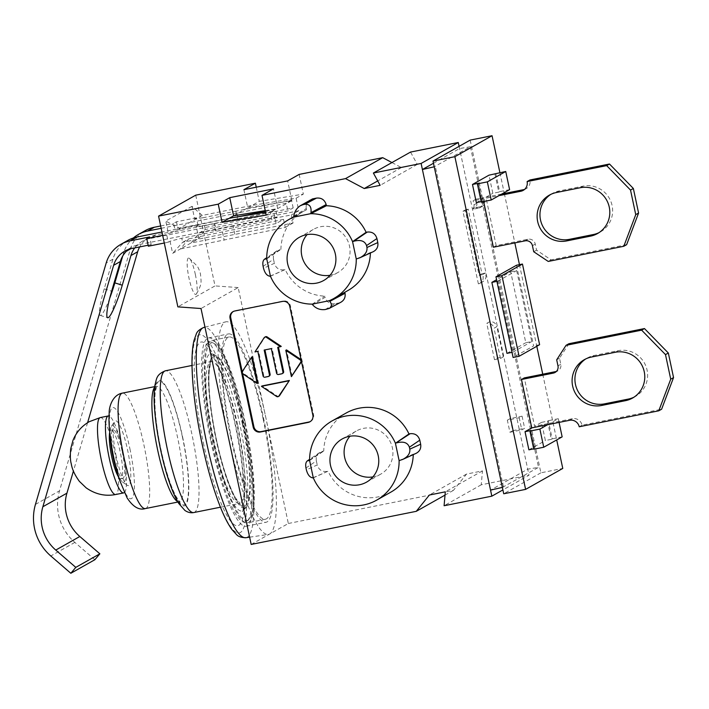 <?xml version="1.0" encoding="UTF-8"?>
<svg xmlns="http://www.w3.org/2000/svg" width="709" height="709" viewBox="0 0 709 709"><rect width="100%" height="100%" fill="white"/><g stroke="black" fill="none" stroke-linecap="round" stroke-linejoin="round"><path stroke-width="0.53" stroke-dasharray="3.54 2.66" d="M202.783 217.787L194.612 218.789L191.962 206.328L202.278 215.412L202.783 217.787L236.558 211.016L238.189 218.673L237.48 219.072L293.171 207.905L287.863 210.892L149.236 238.703A24.78 24.301 -119.4 0 0 142.208 241.317A24.78 24.301 -119.4 0 0 134.737 247.911M195.728 195.17L215.022 285.904L177.862 306.864M195.338 274.418A18.585 3.483 -101.3 0 1 196.366 294.022A18.585 3.483 -101.3 0 1 188.727 276.856A18.585 3.483 -101.3 0 1 189.197 258.182A18.585 3.483 -101.3 0 1 195.338 274.418M194.612 218.789L196.375 217.787L198.006 225.453L196.233 226.446L204.414 225.453L238.189 218.673M191.962 206.328L165.773 221.093L168.423 233.553L180.13 230.558L213.905 223.787L215.536 231.444L181.761 238.224L170.045 241.22L168.281 242.212L166.65 234.555L168.423 233.553M170.045 241.22L172.633 253.361L180.414 248.965L188.647 238.906L182.63 242.301L181.761 238.224M234.785 234.2L233.075 226.136L291.328 214.96L293.047 223.025L191.031 242.983L180.414 248.965L285.257 227.421L283.547 219.356L276.111 223.548L273.444 210.981L265.591 212.266M243.896 189.684L247.76 207.834L252.005 205.433L296.087 198.21L298.764 210.768L205.282 229.521L199.264 232.915L191.031 242.983L198.821 238.587L196.233 226.446M180.13 230.558L179.625 228.183L202.278 215.412L252.005 205.433L259.255 201.347L303.346 194.115L299.163 174.414M229.353 218.212L179.625 228.183L165.773 221.093M276.111 223.548L182.63 242.301L172.633 253.361M242.638 373.74L242.203 371.702M310.285 421.554A6.195 6.071 -119.4 0 0 313.573 414.774L290.424 305.889A6.195 6.071 -119.4 0 0 283.175 301.033L235.441 310.613A6.195 6.071 -119.4 0 0 233.332 311.473M279.009 396.163A1.64 1.604 60.6 0 1 277.334 396.092L262.135 385.918M301.059 359.64A1.64 1.604 60.6 0 1 301.493 361.679M292.108 376.231L286.507 349.892M257.899 383.09L243.471 373.43A1.64 1.604 60.6 0 1 242.992 371.17L252.298 356.751M282.856 373.271A1.648 1.622 60.6 0 1 282.386 373.448L279.204 374.086A1.648 1.622 60.6 0 1 277.272 372.792L272.052 348.225L264.944 349.909M269.331 375.992A1.648 1.622 60.6 0 1 268.862 376.16L265.689 376.798A1.648 1.622 60.6 0 1 263.757 375.504L258.528 350.937L255.692 351.504L264.847 337.342A1.64 1.604 60.6 0 1 265.396 336.819M281.26 346.382L278.469 347.197M254.983 351.903L255.692 351.504M257.819 351.336L258.528 350.937M264.182 350.06L264.891 349.661M271.343 348.624L272.052 348.225M277.706 347.348L278.415 346.949M124.376 492.569A39.234 7.356 78.7 0 0 123.18 452.989A39.234 7.356 78.7 0 0 109.018 416.015M118.74 477.237A24.78 4.644 78.7 0 0 120.849 478.735A24.78 4.644 78.7 0 0 120.22 452.041A24.78 4.644 78.7 0 0 111.1 430.141A24.78 4.644 78.7 0 0 109.727 432.33M116.276 456.436A33.039 6.195 -101.3 0 1 114.406 421.669A33.039 6.195 -101.3 0 1 128.01 452.023A33.039 6.195 -101.3 0 1 127.168 485.275A33.039 6.195 -101.3 0 1 116.276 456.436M110.258 437.036A28.909 5.415 -101.3 0 1 111.366 426.41A28.909 5.415 -101.3 0 1 123.277 452.971A28.909 5.415 -101.3 0 1 122.533 482.067A28.909 5.415 -101.3 0 1 117.41 472.699M122.214 451.642A24.78 4.644 -101.3 0 1 122.834 478.336A24.78 4.644 -101.3 0 1 113.413 454.948A24.78 4.644 -101.3 0 1 113.085 429.743A24.78 4.644 -101.3 0 1 122.214 451.642M242.691 424.168A77.848 14.588 78.7 0 0 216.085 355.67A77.848 14.588 78.7 0 0 215.049 434.564A77.848 14.588 78.7 0 0 246.431 506.953A77.848 14.588 78.7 0 0 242.691 424.168M251.172 544.441L288.333 523.49L265.831 417.628A108.424 20.313 -101.3 0 1 269.748 533.966A108.424 20.313 -101.3 0 1 268.374 534.444A108.424 20.313 -101.3 0 1 228.67 438.579A108.424 20.313 78.7 0 1 225.728 321.842A108.424 20.313 78.7 0 1 265.831 417.628L238.18 287.562L201.019 308.521M330.048 275.269A24.78 24.301 -119.4 0 0 337.83 272.522A24.78 24.301 -119.4 0 0 348.438 242.469A24.78 24.301 -119.4 0 0 320.512 226.738A24.78 24.301 -119.4 0 0 313.475 229.344A24.78 24.301 -119.4 0 0 307.103 234.582M372.907 476.909A24.78 24.301 -119.4 0 0 380.689 474.161A24.78 24.301 -119.4 0 0 391.297 444.109A24.78 24.301 -119.4 0 0 363.371 428.378A24.78 24.301 -119.4 0 0 356.343 430.992A24.78 24.301 -119.4 0 0 349.962 436.221M313.289 477.839A139270.385 5967.29 168.2 0 1 328.045 471.21A45.438 44.543 -119.4 0 0 390.827 492.152M413.258 454.637A45.438 44.543 -119.4 0 0 413.267 454.106L400.284 460.309M399.114 460.628A139270.385 5967.29 -11.8 0 0 413.267 454.106M459.095 146.355L528.994 475.207L502.911 489.919M502.371 487.393L538.548 467.373L527.709 469.154L490.548 490.114M265.237 210.626L277.689 208.588L291.842 200.603L247.76 207.834L233.598 215.811M288.333 523.49L453.414 490.371L466.54 474.073L482.457 470.882L481.26 484.788L528.994 475.207M238.18 287.562L215.022 285.904M256.25 187.203L259.255 201.347M391.944 162.565L401.391 167.572L417.309 164.382L410.538 152.072M453.414 490.371L445.013 495.112M416.148 453.317L414.411 453.875M312.766 477.866L328.045 471.21M326.902 471.432C321.975 471.919 318.749 469.757 317.224 464.962L306.385 469.899M305.978 467.975L316.374 460.939L317.224 464.962M316.374 460.939C315.797 457.411 316.905 454.593 319.715 452.484L322.613 451.27L309.594 460.097M346.196 413.001A45.438 44.543 -119.4 0 0 323.756 451.039L322.613 451.27M373.28 251.677L357.425 258.661M370.399 252.989A45.438 44.543 -119.4 0 0 370.408 252.466L371.551 252.236M344.813 292.285L344.778 292.135A45.438 44.543 -119.4 0 0 347.968 290.504M340.958 302.185L327.124 309.159M325.236 309.541L334.808 303.762L338.787 302.965M334.808 303.762C329.88 304.241 326.654 302.078 325.139 297.293L312.66 304.817M269.907 276.218L285.186 269.562A45.438 44.543 -119.4 0 0 324.89 296.132L325.139 297.293M284.034 269.792C279.107 270.271 275.89 268.117 274.365 263.323L263.526 268.25M263.119 266.336L273.514 259.29L274.365 263.323M273.514 259.29C272.93 255.772 274.046 252.953 276.856 250.844L279.754 249.63L266.735 258.448M293.801 216.094L306.279 208.57L306.527 209.731A45.438 44.543 -119.4 0 0 303.337 211.362A45.438 44.543 -119.4 0 0 280.897 249.4L279.754 249.63M306.279 208.57C305.694 204.857 306.926 201.968 309.975 199.894M293.694 217.131A139270.385 23709.598 -101.4 0 1 306.527 209.731M266.735 258.847A139270.385 10733.48 167.8 0 1 280.897 249.4M270.43 276.2A139270.385 5967.29 168.2 0 1 285.186 269.562M312.19 304.134A139270.385 23709.598 78.6 0 0 324.89 296.132M329.295 300.705A139270.385 28475.789 78.7 0 0 344.778 292.135M356.255 258.98A139270.385 5967.29 -11.8 0 0 370.408 252.466M309.603 460.495A139270.385 10733.48 167.8 0 1 323.756 451.039M481.26 484.788L444.1 505.739M233.075 226.136L199.264 232.915M298.764 210.768L291.328 214.96M204.414 225.453L205.282 229.521L198.821 238.587M283.547 219.356L188.647 238.906M222.458 232.127L224.168 240.191M293.047 223.025L285.257 227.421M273.444 210.981L266.185 215.075M277.689 208.588L273.497 188.886M291.842 200.603L287.659 180.901M296.087 198.21L303.346 194.115M466.54 474.073L429.379 495.024M482.457 470.882L445.296 491.833M417.309 164.382L380.148 185.341M401.391 167.572L377.72 180.928M433.474 163.256L459.565 148.544L470.395 146.754L434.227 166.783M470.395 146.754L538.548 467.373M503.505 487.136L435.353 166.518M550.804 194.381A24.78 24.301 60.6 0 1 552.187 193.539A24.78 24.301 60.6 0 1 559.215 190.925L583.09 186.139A24.78 24.301 60.6 0 1 611.016 201.87A24.78 24.301 60.6 0 1 600.399 231.923A24.78 24.301 60.6 0 1 598.963 232.667M626.641 244.676L551.053 259.84L536.553 250.135L535.26 244.091A6.195 6.071 -119.4 0 0 528.01 239.234L496.185 245.615L485.904 197.226L501.812 194.036M536.553 250.135L533.717 251.73M551.053 259.84L548.225 261.435M524.536 189.427A8.26 8.1 -119.4 0 0 529.933 179.98M493.358 247.219L496.185 245.615M483.644 201.533L483.068 198.821L498.985 195.631M494.944 173.971L498.808 192.112L492.835 193.309L488.98 175.167M495.795 173.492L499.65 191.634L498.808 192.112M541.525 422.378L547.49 421.181L551.354 439.332L545.381 440.528L541.525 422.378L534.586 426.286L524.306 377.897M547.49 421.181L548.341 420.703L552.205 438.853L551.354 439.332M510.702 271.76L516.666 270.563L531.75 341.543L525.786 342.739L510.702 271.76L496.575 279.718M481.172 201.648L482.315 201.418L478.451 183.268M482.315 201.418L481.251 202.012M533.717 448.859L534.861 448.629L531.006 430.478M534.861 448.629L533.797 449.231M496.929 281.358L497.842 281.181L512.926 352.16L512.013 352.338M516.489 265.246L533.629 345.903L513.103 357.478M512.926 352.16L531.75 341.543M497.842 281.181L516.666 270.563M559.073 422.404L558.284 418.709L550.503 423.096L572.385 418.709A8.26 8.1 60.6 0 1 582.054 425.178L661.612 409.217M547.667 424.691L550.503 423.096L534.586 426.286M562.148 436.859L552.205 438.853M558.284 418.709L548.341 420.703M528.896 449.825L545.381 440.528M509.603 189.64L499.65 191.634M476.342 202.614L483.068 198.821M539.602 344.698L533.629 345.903M499.907 172.668L504.161 192.706M504.338 193.522L514.831 242.903M519.458 264.643L536.802 346.276M542.74 374.201L556.707 439.917M470.173 140.107L540.887 472.823L562.769 468.436M540.887 472.823L503.727 493.774M485.904 197.226L492.835 193.309M506.962 353.357L525.786 342.739M579.218 426.774L582.054 425.178M568.884 343.723L559.525 358.213L560.81 364.266A6.195 6.071 60.6 0 1 556.361 371.463M556.689 359.817L559.525 358.213M633.935 397.208A24.78 24.301 -119.4 0 0 635.379 396.464A24.78 24.301 -119.4 0 0 645.996 366.411A24.78 24.301 -119.4 0 0 618.062 350.68L594.195 355.466A24.78 24.301 -119.4 0 0 587.158 358.08A24.78 24.301 -119.4 0 0 585.776 358.922M198.006 225.453L178.074 229.45L175.247 231.045L155.962 234.909A24.78 24.301 -119.4 0 0 148.925 237.524A24.78 24.301 -119.4 0 0 139.673 246.927M293.171 207.905L291.541 200.239L236.558 211.016M235.849 211.415L237.48 219.072M162.662 235.353L166.65 234.555M164.284 243.019L168.281 242.212M213.905 223.787L270.306 212.213L271.937 219.879L215.536 231.444M128.382 249.471A24.78 24.301 60.6 0 1 131.59 247.299A24.78 24.301 60.6 0 1 138.618 244.694L277.246 216.883L275.615 209.217L270.306 212.213M275.615 209.217L265.379 211.273M237.347 216.901L161.953 232.02M127.735 240.466A32.632 31.994 -119.4 0 0 112.926 259.193L104.232 288.855A30.974 4.21 107.5 0 0 100.244 315.416A30.974 4.21 107.5 0 0 109.682 298.365M161.165 228.325L286.232 203.235L287.863 210.892M122.71 256.038L123.543 253.202A32.632 31.994 60.6 0 1 133.336 237.994M94.891 559.702L74.862 542.403A49.151 48.194 60.6 0 1 59.512 490.832L130.27 249.408A32.632 31.994 60.6 0 1 145.079 230.691M148.137 245.225L151.177 244.614L148.349 246.209M277.246 216.883L271.937 219.879M196.375 217.787L176.452 221.784L173.616 223.379L175.247 231.045M160.668 225.976L173.616 223.379M291.541 200.239L286.232 203.235M214.614 223.388L216.245 231.045M176.452 221.784L178.074 229.45M151.177 244.614L149.555 236.957M87.588 422.688L73.417 471.051M245.27 422.715A92.932 17.415 -101.3 0 1 247.627 522.817A92.932 17.415 -101.3 0 1 212.275 435.122A92.932 17.415 -101.3 0 1 211.069 340.577A92.932 17.415 -101.3 0 1 245.27 422.715M263.172 419.125A92.932 17.415 -101.3 0 1 265.529 519.218A92.932 17.415 -101.3 0 1 230.177 431.524A92.932 17.415 -101.3 0 1 228.972 336.988A92.932 17.415 -101.3 0 1 263.172 419.125M243.107 423.211A91.904 17.22 78.7 0 0 211.699 342.341A91.904 17.22 78.7 0 0 210.476 435.477A91.904 17.22 78.7 0 0 247.53 520.938A91.904 17.22 78.7 0 0 243.107 423.211M244.844 422.954A90.451 16.954 -101.3 0 1 249.196 519.139A90.451 16.954 -101.3 0 1 212.727 435.025A90.451 16.954 -101.3 0 1 213.932 343.36A90.451 16.954 -101.3 0 1 244.844 422.954M230.788 437.382A96.034 17.991 78.7 0 0 266.132 522.258A96.034 17.991 78.7 0 0 264.891 424.567A96.034 17.991 78.7 0 0 228.36 333.948A96.034 17.991 78.7 0 0 230.788 437.382M210.901 441.37A96.034 17.991 78.7 0 0 246.245 526.246A96.034 17.991 78.7 0 0 245.004 428.555A96.034 17.991 78.7 0 0 208.473 337.936A96.034 17.991 78.7 0 0 210.901 441.37M522.072 416.183L524.642 428.289L521.815 429.884L519.245 417.787L522.072 416.183L510.179 418.576L507.352 420.171L519.245 417.787M510.179 418.576L512.749 430.673L509.922 432.268L507.352 420.171M509.922 432.268L521.815 429.884M512.749 430.673L524.642 428.289M481.207 282.262L465.778 209.669L468.241 209.173L481.96 273.701L485.417 273.009L485.851 275.021A6.195 6.071 60.6 0 1 481.207 282.262L478.371 283.857A6.195 6.071 -119.4 0 0 483.015 276.625L485.851 275.021M478.371 283.857L462.942 211.264L465.405 210.777L479.124 275.296L482.59 274.605L483.015 276.625M465.778 209.669L462.942 211.264M465.405 210.777L468.241 209.173M485.417 273.009L482.59 274.605M479.124 275.296L481.96 273.701M494.492 359.676L500.457 358.479L503.293 356.884L497.319 358.08L494.492 359.676L486.773 323.384L489.609 321.789A6.195 6.071 60.6 0 1 496.858 326.636L494.031 328.232A6.195 6.071 -119.4 0 0 486.773 323.384M497.319 358.08L489.609 321.789M500.457 358.479L494.031 328.232M503.293 356.884L496.858 326.636M475.571 207.143A4.13 4.05 60.6 0 0 477.671 207.285L474.835 208.88A4.13 4.05 60.6 0 1 472.735 208.738L475.571 207.143A4.13 4.05 -119.4 0 0 476.811 203.253L475.952 199.22L473.125 200.815L481.083 199.22L481.934 203.253A4.13 4.05 60.6 0 1 478.814 208.083L481.65 206.487A4.13 4.05 -119.4 0 0 484.77 201.657L483.91 197.625L481.083 199.22M474.835 208.88L478.814 208.083M477.671 207.285L481.65 206.487M476.811 203.253L473.984 204.848L473.125 200.815M473.984 204.848A4.13 4.05 60.6 0 1 472.735 208.738M475.952 199.22L483.91 197.625M312.864 415.173L313.573 414.774M290.424 305.889L289.724 306.288M282.466 301.431L283.175 301.033M235.441 310.613L234.732 311.012M264.138 337.741L264.847 337.342M263.048 375.903L263.757 375.504M264.98 377.197L265.689 376.798M268.153 376.559L268.862 376.16M276.563 373.191L277.272 372.792M278.495 374.485L279.204 374.086M281.677 373.847L282.386 373.448M242.283 371.569L242.992 371.17M242.762 373.829L243.471 373.43M276.625 396.491L277.334 396.092M100.297 417.566A39.234 7.356 -101.3 0 1 114.743 452.245A39.234 7.356 -101.3 0 1 116.161 494.341A39.234 7.356 -101.3 0 1 115.735 494.51M182.461 437.178A62.986 11.805 78.7 0 0 154.952 393.052A62.986 11.805 78.7 0 0 177.587 499.57A62.986 11.805 78.7 0 0 182.461 437.178M154.659 387.282A58.856 11.025 -101.3 0 1 156.113 386.352A58.856 11.025 -101.3 0 1 177.773 438.375A58.856 11.025 -101.3 0 1 179.262 501.768A58.856 11.025 -101.3 0 1 177.569 501.476M182.638 437.081A64.023 12 -101.3 0 1 177.684 500.492A64.023 12 -101.3 0 1 154.677 392.228A64.023 12 -101.3 0 1 182.638 437.081M193.841 512.536A72.283 13.542 78.7 0 0 192.006 434.688A72.283 13.542 78.7 0 0 165.41 370.798M242.443 424.31A76.412 14.322 78.7 0 0 209.066 370.772A76.412 14.322 78.7 0 0 236.531 499.996A76.412 14.322 78.7 0 0 242.443 424.31M237.754 425.506A72.283 13.542 -101.3 0 1 239.589 503.363A72.283 13.542 -101.3 0 1 212.088 435.158A72.283 13.542 -101.3 0 1 211.149 361.625A72.283 13.542 -101.3 0 1 237.754 425.506M129.907 448.753A46.466 8.703 -101.3 0 1 126.308 494.776A46.466 8.703 -101.3 0 1 109.611 416.192A46.466 8.703 -101.3 0 1 129.907 448.753M145.451 508.557A58.856 11.025 78.7 0 0 143.962 445.155A58.856 11.025 78.7 0 0 122.302 393.141M239.926 424.585A80.144 15.022 78.7 0 0 212.532 354.057A80.144 15.022 78.7 0 0 212.452 440.076A80.144 15.022 78.7 0 0 243.781 509.806A80.144 15.022 78.7 0 0 239.926 424.585M203.35 442.744A93.677 17.557 78.7 0 0 244.268 508.38A93.677 17.557 78.7 0 0 210.591 349.945A93.677 17.557 78.7 0 0 203.35 442.744M245.952 537.714A107.219 20.091 78.7 0 0 244.756 428.599A107.219 20.091 78.7 0 0 203.775 327.469M202.092 443.453A101.032 18.93 78.7 0 0 246.218 514.238A101.032 18.93 78.7 0 0 209.899 343.378A101.032 18.93 78.7 0 0 202.092 443.453M583.09 186.139L580.254 187.734M559.215 190.925L556.388 192.52M535.26 244.091L532.432 245.686M528.01 239.234L525.183 240.83M557.974 365.862L560.81 364.266M615.226 352.276L618.062 350.68M591.359 357.061L594.195 355.466M569.549 420.304L572.385 418.709M155.962 234.909L149.236 238.703M104.232 288.855L111.65 291.195M130.27 249.408L123.543 253.202M35.45 504.409L59.512 490.832M112.926 259.193L106.199 262.977M138.618 244.694L131.892 248.487M74.862 542.403L50.791 555.971M484.77 201.657L481.934 203.253M309.939 421.766L310.648 421.368M232.977 311.659L233.686 311.26M177.897 502.043L180.13 501.812L176.771 497.612C173.209 491.647 169.46 481.801 165.534 468.091C160.854 451.092 157.62 434.183 155.829 417.371C154.704 405.761 154.562 397.04 155.404 391.208L156.893 385.98L154.739 386.627M220.437 507.201L240.121 503.363L236.212 498.852C232.747 493.429 228.998 484.504 224.957 472.07C218.984 453.078 214.472 432.747 211.415 411.06C209.128 393.876 208.419 380.467 209.297 370.816C210.236 364.453 211.016 361.315 211.645 361.413L191.997 365.463M122.533 482.067L127.168 485.275M111.366 426.41L114.406 421.669M120.849 478.735L122.834 478.336M111.1 430.141L113.085 429.743M216.085 355.67L210.555 352.825L214.836 359.711C217.734 365.357 220.836 373.147 224.141 383.099C231.746 406.665 237.453 432.206 241.264 459.716C243.258 474.968 244.171 487.677 243.985 497.842C243.435 507.281 242.912 511.907 242.425 511.712L246.431 506.953M249.621 537.183L268.374 534.444M204.981 327.159L225.728 321.842M189.135 258.147L197.164 266.043C198.201 267.266 200.284 272.442 200.505 274.25C201.037 281.526 202.508 283.662 196.34 294.058M323.667 280.507L337.83 272.522M299.322 237.329L313.475 229.344M366.526 482.147L380.689 474.161M342.181 438.968L356.343 430.992M293.721 216.786L303.337 211.362M319.715 452.484L309.594 459.343M276.847 250.844L266.735 257.704M600.399 231.923L597.572 233.518M552.187 193.539L549.36 195.135M526.034 188.771L523.207 190.367M632.543 398.059L635.379 396.464M584.331 359.676L587.158 358.08M555.05 372.455L557.886 370.86M100.244 315.416L107.662 317.747M148.925 237.524L142.208 241.317M131.59 247.299L124.864 251.092M228.972 336.988L211.069 340.577M265.529 519.218L247.627 522.817M213.932 343.36L211.699 342.341M249.196 519.139L247.53 520.938M246.245 526.246L266.132 522.258M208.473 337.936L228.36 333.948M482.926 281.615L480.09 283.21M479.993 207.648L482.82 206.053"/><path stroke-width="1.06" d="M445.013 495.112L416.254 511.331L251.172 544.441L201.019 308.521L177.862 306.864L158.568 216.121L195.728 195.17L255.4 183.197L256.25 187.203M265.591 212.266L229.353 218.212L222.094 222.298L266.185 215.075L262.002 195.374L345.531 178.615L364.231 188.532L380.148 185.341L373.377 173.031L421.119 163.451L458.28 142.5L459.095 146.355M253.902 426.747L253.193 427.146A6.195 6.071 -119.4 0 0 260.451 431.994L261.16 431.595A6.195 6.071 -119.4 0 1 253.902 426.747L242.638 373.74M242.203 371.702L230.762 317.854A6.195 6.071 -119.4 0 1 233.332 311.473M253.193 427.146L230.053 318.252L230.762 317.854M310.285 421.554A6.195 6.071 -119.4 0 1 308.894 422.023L308.185 422.422A6.195 6.071 -119.4 0 0 312.864 415.173L289.724 306.288A6.195 6.071 -119.4 0 0 282.466 301.431L234.732 311.012A6.195 6.071 -119.4 0 0 230.053 318.252M308.894 422.023L261.16 431.595M289.369 380.458L279.559 395.64A1.64 1.604 60.6 0 1 279.009 396.163L278.3 396.561A1.64 1.604 -119.4 0 0 278.859 396.039L289.369 380.458L262.135 385.918L261.426 386.316L276.625 396.491A1.64 1.604 -119.4 0 0 278.3 396.561M285.798 350.29L291.399 376.63L300.713 362.21A1.64 1.604 -119.4 0 0 300.226 359.95L285.798 350.29L286.507 349.892L300.935 359.543A1.64 1.604 60.6 0 1 301.059 359.64M301.493 361.679A1.64 1.604 60.6 0 1 301.414 361.812L291.399 376.63M251.598 357.15L252.298 356.751L257.899 383.09L257.19 383.489L251.598 357.15L242.283 371.569A1.64 1.604 -119.4 0 0 242.762 373.829L257.19 383.489M264.944 349.909L270.111 374.228A1.648 1.622 60.6 0 1 269.331 375.992L268.622 376.39A1.648 1.622 -119.4 0 0 269.402 374.627L264.182 350.06L271.343 348.624L276.563 373.191A1.648 1.622 -119.4 0 0 278.495 374.485L281.677 373.847A1.648 1.622 -119.4 0 0 282.926 371.915L277.706 347.348L281.26 346.382L267.071 336.89A1.64 1.604 60.6 0 0 265.396 336.819L264.687 337.218A1.64 1.604 -119.4 0 0 264.138 337.741L254.983 351.903L257.819 351.336L263.048 375.903A1.648 1.622 -119.4 0 0 264.98 377.197L268.153 376.559A1.648 1.622 -119.4 0 0 268.622 376.39M278.469 347.197L283.635 371.516A1.648 1.622 60.6 0 1 282.856 373.271L282.147 373.67M280.551 346.781L266.362 337.289A1.64 1.604 -119.4 0 0 264.687 337.218M288.66 380.857L261.426 386.316M308.185 422.422L260.451 431.994M109.018 416.015A39.234 7.356 78.7 0 0 108.255 415.961A39.234 7.356 78.7 0 0 108.769 455.887A39.234 7.356 78.7 0 0 123.694 492.906A39.234 7.356 78.7 0 0 124.119 492.746A39.234 7.356 78.7 0 0 124.376 492.569M109.727 432.33A24.78 4.644 78.7 0 0 111.419 455.346A24.78 4.644 78.7 0 0 118.74 477.237M117.41 472.699A28.909 5.415 -101.3 0 1 113.006 456.835A28.909 5.415 -101.3 0 1 110.258 437.036M307.103 234.582A24.78 24.301 -119.4 0 0 304.489 262.871A24.78 24.301 -119.4 0 0 330.048 275.269M306.35 234.723A24.78 24.301 -119.4 0 0 299.322 237.329A24.78 24.301 -119.4 0 0 290.336 270.856A24.78 24.301 -119.4 0 0 323.667 280.507A24.78 24.301 -119.4 0 0 334.285 250.454A24.78 24.301 -119.4 0 0 306.35 234.723M349.962 436.221A24.78 24.301 -119.4 0 0 347.348 464.51A24.78 24.301 -119.4 0 0 372.907 476.909M349.209 436.363A24.78 24.301 -119.4 0 0 342.181 438.968A24.78 24.301 -119.4 0 0 333.195 472.495A24.78 24.301 -119.4 0 0 366.526 482.147A24.78 24.301 -119.4 0 0 377.144 452.094A24.78 24.301 -119.4 0 0 349.209 436.363M313.289 477.839A45.438 44.543 -119.4 0 0 376.674 500.137A45.438 44.543 -119.4 0 0 399.114 460.628L395.427 443.276A139270.385 10733.48 -12.2 0 0 408.978 433.943A45.438 44.543 -119.4 0 0 346.196 413.001L332.042 420.986A45.438 44.543 -119.4 0 0 309.603 460.495L313.289 477.839M376.674 500.137L390.827 492.152A45.438 44.543 -119.4 0 0 413.258 454.637M416.254 511.331L429.379 495.024L445.296 491.833L444.1 505.739L491.833 496.167L421.119 163.451M434.227 166.783L422.404 169.504L433.474 163.256M262.002 195.374L273.497 188.886L229.743 197.669L233.598 215.811L265.237 210.626M255.4 183.197L243.896 189.684L287.659 180.901L299.163 174.414L382.7 157.664L345.531 178.615M158.568 216.121L218.239 204.157L222.094 222.298M229.743 197.669L218.239 204.157M373.377 173.031L410.538 152.072L458.28 142.5M382.7 157.664L391.944 162.565M233.598 215.811L229.353 218.212M395.471 443.267L410.13 433.713L408.978 433.943M410.13 433.713C415.057 433.234 418.275 435.397 419.799 440.183L409.403 447.228L409.811 449.151C410.298 453.326 407.941 456.747 402.747 459.414L399.158 460.611M409.811 449.151L420.659 444.215L419.799 440.183M420.659 444.215C421.252 448.336 419.746 451.376 416.148 453.317L402.747 459.414M326.415 205.734L326.167 204.573L310.976 212.647L310.79 213.648L293.694 217.131A45.438 44.543 -119.4 0 0 289.175 219.338A45.438 44.543 -119.4 0 0 266.735 258.847L270.43 276.2A45.438 44.543 -119.4 0 0 312.19 304.134L329.295 300.705A45.438 44.543 -119.4 0 0 333.815 298.489A45.438 44.543 -119.4 0 0 356.255 258.98L352.568 241.636A45.438 44.543 -119.4 0 0 310.808 213.693A139270.385 28475.789 -101.3 0 1 326.415 205.734A45.438 44.543 -119.4 0 1 366.119 232.304L367.271 232.073C372.19 231.595 375.416 233.748 376.94 238.543L366.544 245.589L366.952 247.503C367.439 251.677 365.082 255.098 359.888 257.775L356.299 258.971M366.952 247.503L377.791 242.575L376.94 238.543M377.791 242.575C378.393 246.697 376.887 249.728 373.28 251.677L359.888 257.775M333.815 298.489L347.968 290.504A45.438 44.543 -119.4 0 0 370.399 252.989M329.313 300.758L329.836 301.369L345.026 293.296L344.813 292.285M345.026 293.296C345.62 297.195 344.264 300.164 340.958 302.185L329.153 308.459L325.236 309.541C320.131 310.125 315.939 308.548 312.66 304.817L312.199 304.188M293.686 217.078L293.801 216.094C294.536 211.592 296.681 208.154 300.235 205.77L312.518 198.901L302.947 204.679L304.835 204.307C309.549 203.935 311.597 206.718 310.976 212.647M304.835 204.307L316.498 198.103L312.518 198.901M316.498 198.103C321.425 197.625 324.651 199.787 326.167 204.573M352.568 241.636A139270.385 10733.48 -12.2 0 0 366.119 232.304M395.427 443.276A45.438 44.543 -119.4 0 0 332.042 420.986M502.911 489.919L491.833 496.167M313.236 477.848L312.766 477.866C309.833 477.432 307.706 474.782 306.385 469.899L305.978 467.975C305.331 464.501 305.801 462.126 307.369 460.85L309.549 460.504M352.612 241.627L353.72 241.255C360.562 239.474 364.834 240.918 366.544 245.589M270.377 276.209L269.907 276.218C266.974 275.792 264.847 273.142 263.526 268.25L263.119 266.336C262.472 262.853 262.942 260.478 264.51 259.21L266.69 258.865M329.836 301.369C332.113 304.374 331.883 306.74 329.153 308.459M396.588 442.895C403.421 441.122 407.693 442.567 409.403 447.228M300.235 205.77L302.947 204.679M377.72 180.928L364.231 188.532M502.371 487.393L490.548 490.114M590.544 236.132L566.677 240.918A24.78 24.301 60.6 0 1 538.743 225.178A24.78 24.301 60.6 0 1 549.36 195.135A24.78 24.301 60.6 0 1 556.388 192.52L580.254 187.734A24.78 24.301 60.6 0 1 608.189 203.465A24.78 24.301 60.6 0 1 597.572 233.518A24.78 24.301 60.6 0 1 590.544 236.132L593.371 234.528L569.504 239.323A24.78 24.301 60.6 0 1 541.88 224.354A24.78 24.301 60.6 0 1 550.804 194.381M598.963 232.667A24.78 24.301 60.6 0 1 593.371 234.528M524.536 189.427A8.26 8.1 -119.4 0 1 523.694 189.64L501.812 194.036L498.985 195.631L520.858 191.244A8.26 8.1 -119.4 0 0 527.106 181.575L529.933 179.98L609.492 164.018L633.359 188.479L638.579 213.037L626.641 244.676L623.805 246.271L548.225 261.435L533.717 251.73L532.432 245.686A6.195 6.071 -119.4 0 0 525.183 240.83L493.358 247.219L483.644 201.533M638.579 213.037L635.743 214.641L623.805 246.271M633.359 188.479L630.523 190.074L635.743 214.641M609.492 164.018L606.665 165.622L630.523 190.074M527.106 181.575L606.665 165.622M491.195 200.018L481.251 202.012L477.396 183.87L478.451 183.268L472.486 184.464L488.98 175.167L505.739 171.489L487.34 181.876L491.195 200.018L498.985 195.631M472.486 184.464L476.342 202.614L481.172 201.648M556.361 371.463A6.195 6.071 60.6 0 1 556.131 371.516L524.306 377.897L521.469 379.492L531.759 427.89L547.667 424.691L539.886 429.087L543.741 447.237L533.797 449.231L529.942 431.081L531.006 430.478L525.032 431.684L528.896 449.825L533.717 448.859M512.013 352.338L506.962 353.357L491.869 282.377L496.929 281.358M501.928 275.624L522.453 264.049L516.489 265.246L495.963 276.82L513.103 357.478L519.077 356.281L501.928 275.624L495.963 276.82M522.453 264.049L539.602 344.698L519.077 356.281M543.741 447.237L562.148 436.859L559.073 422.404M539.886 429.087L529.942 431.081M501.812 194.036L509.603 189.64L505.739 171.489M487.34 181.876L477.396 183.87M556.707 439.917L562.769 468.436L525.608 489.387L503.727 493.774L433.013 161.067L470.173 140.107L492.046 135.72L499.907 172.668M504.161 192.706L504.338 193.522M514.831 242.903L519.458 264.643M536.802 346.276L542.74 374.201M433.013 161.067L454.886 156.68L492.046 135.72M525.608 489.387L454.886 156.68M531.759 427.89L525.032 431.684M491.869 282.377L496.575 279.718M547.667 424.691L569.549 420.304A8.26 8.1 60.6 0 1 579.218 426.774L658.776 410.812L661.612 409.217L673.55 377.578L668.33 353.02L644.463 328.559L568.884 343.723L566.057 345.318L556.689 359.817L557.974 365.862A6.195 6.071 60.6 0 1 553.295 373.111L521.469 379.492M658.776 410.812L670.723 379.182L673.55 377.578M670.723 379.182L665.494 354.615L668.33 353.02M665.494 354.615L641.636 330.155L644.463 328.559M641.636 330.155L566.057 345.318M615.226 352.276L591.359 357.061A24.78 24.301 -119.4 0 0 584.331 359.676A24.78 24.301 -119.4 0 0 573.714 389.72A24.78 24.301 -119.4 0 0 601.649 405.459L625.515 400.665A24.78 24.301 -119.4 0 0 632.543 398.059A24.78 24.301 -119.4 0 0 643.16 368.006A24.78 24.301 -119.4 0 0 615.226 352.276M585.776 358.922A24.78 24.301 -119.4 0 0 576.851 388.895A24.78 24.301 -119.4 0 0 604.476 403.864L628.351 399.07A24.78 24.301 -119.4 0 0 633.935 397.208M161.953 232.02L136.988 237.028L130.261 240.821L149.555 236.957L146.719 238.552L162.662 235.353M146.719 238.552L148.349 246.209L164.284 243.019M265.379 211.273L237.347 216.901M134.737 247.911A24.78 24.301 -119.4 0 0 130.961 255.532L122.267 285.204A30.974 4.21 -72.5 0 1 107.662 317.747A30.974 4.21 -72.5 0 1 111.65 291.195L120.344 261.524A24.78 24.301 60.6 0 1 128.382 249.471M136.988 237.028A32.632 31.994 -119.4 0 0 127.735 240.466L121.009 244.259A32.632 31.994 -119.4 0 0 106.199 262.977L35.45 504.409A49.151 48.194 -119.4 0 0 50.791 555.971L70.829 573.28L75.792 567.377L55.763 550.078A41.308 40.493 60.6 0 1 42.868 506.74L113.617 265.317A24.78 24.301 60.6 0 1 124.864 251.092A24.78 24.301 60.6 0 1 131.892 248.487L148.137 245.225M109.682 298.365A30.974 4.21 107.5 0 0 114.849 282.873L122.71 256.038M133.336 237.994A32.632 31.994 60.6 0 1 138.352 234.484A32.632 31.994 60.6 0 1 147.605 231.045L161.165 228.325M139.673 246.927A24.78 24.301 -119.4 0 0 137.679 251.739L87.588 422.688M138.352 234.484L145.079 230.691A32.632 31.994 60.6 0 1 154.332 227.252L160.668 225.976M130.261 240.821A32.632 31.994 -119.4 0 0 121.009 244.259M73.417 471.051L66.93 493.163A41.308 40.493 -119.4 0 0 79.825 536.5L99.863 553.809L94.891 559.702L70.829 573.28M99.863 553.809L75.792 567.377M266.362 337.289L267.071 336.89M269.402 374.627L270.111 374.228M282.926 371.915L283.635 371.516M300.713 362.21L301.414 361.812M300.226 359.942L300.935 359.543M278.859 396.039L279.559 395.64M115.735 494.51A39.234 7.356 -101.3 0 1 100.811 457.482A39.234 7.356 -101.3 0 1 100.297 417.566L89.13 421.749C81.553 426.233 76.164 432.463 72.947 440.449L70.696 448.939C70.094 455.63 70.28 460.584 71.272 463.792C72.034 469.083 74.737 474.933 79.364 481.34L86.152 487.854C95.414 494.315 105.278 496.53 115.735 494.51L123.694 492.906M177.569 501.476A58.856 11.025 -101.3 0 1 156.875 446.236A58.856 11.025 -101.3 0 1 154.659 387.282M165.41 370.798A72.283 13.542 78.7 0 0 166.34 444.33A72.283 13.542 78.7 0 0 193.841 512.536C190.863 513.165 187.876 512.456 184.881 510.418L178.783 503.514C175.38 498.055 172.012 490.274 168.68 480.153C158.408 449.479 151.504 402.668 155.005 384.907C156.662 378.739 156.255 374.503 165.41 370.798L191.997 365.463M122.302 393.141A58.856 11.025 78.7 0 0 123.065 453.016A58.856 11.025 78.7 0 0 145.451 508.557C139.159 510.515 133.035 506.944 127.079 497.851L119.856 480.773C115.762 468.082 112.687 454.451 110.631 439.89C109.151 429.14 108.672 420.109 109.195 412.806C108.973 406.798 112.704 394.798 122.302 393.141L154.739 386.627M206.682 442.912A107.219 20.091 78.7 0 0 245.952 537.714C241.282 537.608 238.109 536.527 236.416 534.471L231.87 529.437C228.192 524.394 224.416 517.074 220.543 507.467C213.56 489.937 207.382 468.622 201.994 443.542C195.764 413.764 192.431 387.646 191.997 365.179C191.864 354.828 192.529 346.612 193.982 340.542L196.233 334.143C196.996 331.59 199.513 329.366 203.775 327.469A107.219 20.091 78.7 0 0 206.682 442.912M309.594 460.097L309.071 460.451M353.72 241.255L367.271 232.073M266.735 258.448L266.212 258.803M569.504 239.323L566.677 240.918M523.694 189.64L520.858 191.244M625.515 400.665L628.351 399.07M601.649 405.459L604.476 403.864M553.295 373.111L556.131 371.516M114.849 282.873L122.267 285.204M137.679 251.739L130.961 255.532M154.332 227.252L147.605 231.045M120.344 261.524L113.617 265.317M66.93 493.163L42.868 506.74M79.825 536.5L55.763 550.078M108.255 415.961L100.297 417.566M177.897 502.043L145.451 508.557M220.437 507.201L193.841 512.536M245.952 537.714L249.621 537.183M203.775 327.469L204.981 327.159M289.175 219.338L293.721 216.786M309.594 459.343L307.369 460.85M266.735 257.704L264.51 259.21"/></g></svg>
